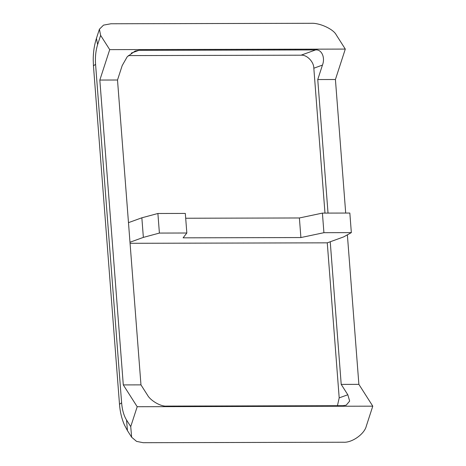 <?xml version="1.0" encoding="UTF-8"?>
<svg xmlns="http://www.w3.org/2000/svg" width="466" height="466" viewBox="0 0 466 466"><rect width="100%" height="100%" fill="white"/><g stroke="black" fill="none" stroke-linecap="round" stroke-linejoin="round"><path stroke-width="0.7" d="M126.519 420C123.851 415.678 122.22 409.946 121.614 402.799L95.571 64.314C95.07 57.132 95.757 50.561 97.633 44.59L100.627 35.375L99.415 29.201L103.534 25.123L110.925 23.766L311.172 23.3C319.589 22.764 333.359 29.102 336.213 34.822L345.3 49.087L109.714 49.635L99.835 80.053L123.292 384.91L137.19 406.719L130.73 426.611L126.519 420L127.451 430.625L131.657 437.236L130.73 426.611M137.19 406.719L372.777 406.166L366.317 426.058C364.517 434.038 351.917 442.933 343.407 442.234L143.161 442.7L136.573 441.389L131.657 437.236M100.627 35.375L109.714 49.635M129.985 242.233L143.359 237.392L159.401 233.076L186.831 233.012L183.103 237.829L300.896 237.555L323.917 232.691L351.341 232.627L343.611 236.92L330.237 241.767L341.211 384.398L347.811 394.76L349.663 401.063L346.209 405.175L342.982 405.688L166.292 406.102C160.776 406.602 150.471 400.62 147.565 395.226L140.965 384.869L129.985 242.233L117.508 80.012L122.197 65.566L127.218 56.77L135.14 51.044L138.915 50.328L315.604 49.914L301.042 55.192L128.313 55.594M143.359 237.392L141.85 217.803L128.482 222.649M330.237 241.767L327.266 242.838L130.072 243.299M351.341 232.627L349.838 213.044L322.408 213.108L299.388 217.971L185.689 218.239M323.917 232.691L322.408 213.108M300.896 237.555L299.388 217.971M186.831 233.012L185.322 213.428L157.892 213.492L141.85 217.803M159.401 233.076L157.892 213.492M337.448 405.705L339.196 397.877L327.266 242.838M324.977 213.102L313.828 68.217C313.857 61.757 306.826 54.592 301.042 55.192M313.828 68.217L322.449 65.094C325.419 57.574 321.657 49.221 315.604 49.914M322.449 65.094L317.754 79.546L328.029 213.096M123.292 384.91L140.965 384.869M372.777 406.166L358.878 384.357L347.374 234.829M341.211 384.398L358.878 384.357M117.508 80.012L99.835 80.053M345.702 213.055L335.421 79.505L345.3 49.087M335.421 79.505L317.754 79.546M121.614 402.799L119.494 404.278C120.047 411.664 121.643 418.462 124.294 424.666L127.451 430.625M95.571 64.314L93.45 65.799L119.494 404.278M97.633 44.59L96.421 38.422C94.301 45.091 93.235 52.198 93.223 59.747L93.45 65.799M347.811 394.76L339.196 397.877M131.255 53.101L138.915 50.328M99.415 29.201L96.421 38.422"/></g></svg>
